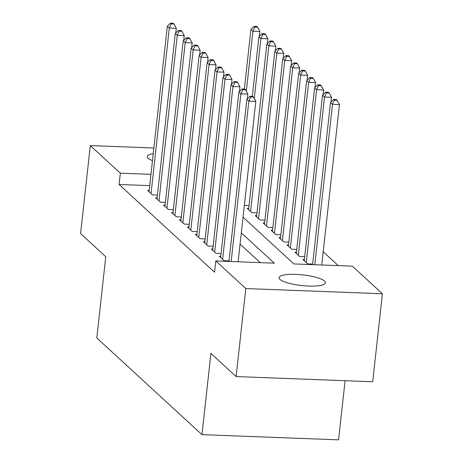 <?xml version="1.0" encoding="UTF-8"?>
<svg xmlns="http://www.w3.org/2000/svg" width="463" height="463" viewBox="0 0 463 463"><rect width="100%" height="100%" fill="white"/><g stroke="black" fill="none" stroke-linecap="round" stroke-linejoin="round"><path stroke-width="0.69" d="M279.918 279.374A23.324 5.359 -173.7 0 1 279.039 277.667A23.324 5.359 -173.7 0 1 299.301 274.571A23.324 5.359 -173.7 0 1 324.522 281.076A23.324 5.359 -173.7 0 1 325.408 282.789A23.324 5.359 -173.7 0 1 305.146 285.879A23.324 5.359 -173.7 0 1 279.918 279.374M152.477 160.638A23.324 5.359 -173.7 0 1 148.189 158.277A23.324 5.359 -173.7 0 1 147.309 156.563A23.324 5.359 -173.7 0 1 153.241 153.716M338.285 265.623L323.215 251.768M243.04 217.222L293.843 263.927L352.384 266.161L382.415 293.768L245.812 288.553L215.787 260.947L274.327 263.181L241.316 232.831M245.812 288.553L236.101 376.552L372.698 381.767L382.415 293.768M345.085 380.713L338.557 439.85L201.955 434.635L96.796 337.961L105.761 256.733L80.585 233.584L90.302 145.585L153.872 148.01M304.405 259.535L302.877 259.477L307.646 263.864L312.664 264.06M288.495 244.91L286.967 244.852L291.742 249.239L296.754 249.43M272.585 230.285L271.058 230.227L275.832 234.614L280.844 234.805M256.676 215.66L255.148 215.602L259.922 219.989L264.94 220.18M249.03 205.555L244.348 205.375M248.718 208.344L247.196 208.286L251.965 212.673L256.982 212.87M264.628 222.975L263.1 222.911L267.874 227.304L272.892 227.495M280.537 237.6L279.01 237.542L283.784 241.929L288.802 242.12M296.447 252.225L294.919 252.167L299.694 256.554L304.712 256.745M149.717 185.646L119.084 184.477L214.543 272.232L215.787 260.947M119.084 184.477L120.328 173.191L90.302 145.585M236.101 376.552L210.925 353.408L201.955 434.635M150.961 174.36L120.328 173.191M260.223 262.643L240.071 244.117M220.77 256.346L219.242 256.288L224.017 260.675L229.035 260.866M212.818 249.03L211.29 248.972L216.059 253.365L221.077 253.556M204.86 241.721L203.332 241.663L208.107 246.05L213.125 246.241M196.908 234.405L195.38 234.347L200.155 238.734L205.167 238.925M188.95 227.096L187.422 227.038L192.197 231.425L197.215 231.616M180.998 219.78L179.47 219.722L184.245 224.109L189.263 224.3M173.04 212.471L171.513 212.413L176.287 216.8L181.305 216.991M165.088 205.155L163.561 205.097L168.335 209.484L173.353 209.675M157.131 197.84L155.609 197.782L160.377 202.175L165.395 202.366M149.179 190.53L147.651 190.472L152.425 194.859L157.443 195.05M175.755 33.029L176.281 28.284L169.308 28.017L151.031 193.58M171.212 23.879L173.995 23.989L173.203 23.254L170.413 23.15L171.212 23.879L169.308 28.017L167.322 26.188L149.045 191.751M176.281 28.284L173.995 23.989M170.413 23.15L167.322 26.188M259.39 36.224L259.911 31.472L252.943 31.206L250.952 29.377L244.366 89.058M246.322 91.182L252.943 31.206L254.841 27.074L257.631 27.178L256.832 26.449L254.048 26.339L254.841 27.074M250.952 29.377L254.048 26.339M257.631 27.178L259.911 31.472M183.713 40.345L184.233 35.593L177.265 35.327L158.988 200.89M179.164 31.195L181.953 31.299L181.155 30.57L178.371 30.465L179.164 31.195L177.265 35.327L175.274 33.504L156.998 199.061M184.233 35.593L181.953 31.299M178.371 30.465L175.274 33.504M191.665 47.654L192.191 42.909L185.217 42.642L166.94 208.205M187.121 38.51L189.905 38.614L189.112 37.885L186.323 37.775L187.121 38.51L185.217 42.642L183.232 40.813L164.955 206.376M192.191 42.909L189.905 38.614M186.323 37.775L183.232 40.813M267.342 43.534L267.869 38.788L260.895 38.522L258.91 36.693L252.318 96.368M254.274 98.492L260.895 38.522L262.799 34.384L265.583 34.493L264.79 33.758L262 33.654L262.799 34.384M258.91 36.693L262 33.654M265.583 34.493L267.869 38.788M275.3 50.849L275.821 46.097L268.853 45.831L266.862 44.008L248.585 209.565M250.576 211.394L268.853 45.831L270.751 41.699L273.54 41.803L272.742 41.074L269.958 40.97L270.751 41.699M266.862 44.008L269.958 40.97M273.54 41.803L275.821 46.097M199.622 54.97L200.143 50.224L193.175 49.958L174.898 215.521M195.073 45.82L197.863 45.924L197.064 45.195L194.281 45.09L195.073 45.82L193.175 49.958L191.184 48.129L172.907 213.692M200.143 50.224L197.863 45.924M194.281 45.09L191.184 48.129M207.574 62.285L208.101 57.534L201.127 57.267L182.85 222.83M203.025 53.135L205.815 53.239L205.022 52.51L202.233 52.4L203.025 53.135L201.127 57.267L199.142 55.438L180.859 221.001M208.101 57.534L205.815 53.239M202.233 52.4L199.142 55.438M283.252 58.159L283.778 53.413L276.805 53.147L274.819 51.318L256.543 216.881M258.528 218.71L276.805 53.147L278.703 49.009L281.492 49.119L280.7 48.383L277.91 48.279L278.703 49.009M274.819 51.318L277.91 48.279M281.492 49.119L283.778 53.413M291.204 65.474L291.731 60.728L284.762 60.462L282.771 58.633L264.495 224.196M266.485 226.019L284.762 60.462L286.661 56.324L289.45 56.428L288.652 55.699L285.868 55.595L286.661 56.324M282.771 58.633L285.868 55.595M289.45 56.428L291.731 60.728M215.526 69.595L216.053 64.849L209.085 64.583L190.808 230.146M210.983 60.445L213.773 60.555L212.974 59.82L210.185 59.715L210.983 60.445L209.085 64.583L207.094 62.754L188.817 228.317M216.053 64.849L213.773 60.555M210.185 59.715L207.094 62.754M299.162 72.784L299.688 68.038L292.714 67.772L290.729 65.943L272.447 231.506M274.437 233.335L292.714 67.772L294.613 63.639L297.402 63.744L296.609 63.014L293.82 62.904L294.613 63.639M290.729 65.943L293.82 62.904M297.402 63.744L299.688 68.038M223.484 76.91L224.005 72.159L217.037 71.892L198.76 237.455M218.935 67.76L221.725 67.864L220.932 67.135L218.142 67.025L218.935 67.76L217.037 71.892L215.052 70.063L196.769 235.626M224.005 72.159L221.725 67.864M218.142 67.025L215.052 70.063M307.114 80.099L307.64 75.353L300.672 75.087L298.681 73.258L280.404 238.821M282.395 240.65L300.672 75.087L302.57 70.949L305.36 71.059L304.561 70.324L301.772 70.22L302.57 70.949M298.681 73.258L301.772 70.22M305.36 71.059L307.64 75.353M231.436 84.22L231.963 79.474L224.995 79.208L206.712 244.771M226.893 75.07L229.683 75.18L228.884 74.445L226.094 74.34L226.893 75.07L224.995 79.208L223.004 77.379L204.727 242.942M231.963 79.474L229.683 75.18M226.094 74.34L223.004 77.379M315.071 87.414L315.592 82.663L308.624 82.397L306.639 80.568L288.356 246.131M290.347 247.96L308.624 82.397L310.523 78.264L313.312 78.369L312.519 77.639L309.73 77.529L310.523 78.264M306.639 80.568L309.73 77.529M313.312 78.369L315.592 82.663M239.394 91.535L239.915 86.784L232.947 86.517L214.67 252.08M234.845 82.385L237.635 82.489L236.842 81.76L234.052 81.656L234.845 82.385L232.947 86.517L230.962 84.694L212.679 250.251M239.915 86.784L237.635 82.489M234.052 81.656L230.962 84.694M323.024 94.724L323.55 89.978L316.582 89.712L314.591 87.883L296.314 253.446M298.299 255.275L316.582 89.712L318.48 85.574L321.27 85.684L320.471 84.949L317.682 84.845L318.48 85.574M314.591 87.883L317.682 84.845M321.27 85.684L323.55 89.978M247.346 98.845L247.873 94.099L240.905 93.833L222.622 259.396M242.803 89.7L245.587 89.805L244.794 89.075L242.004 88.965L242.803 89.7L240.905 93.833L238.914 92.004L220.637 257.567M247.873 94.099L245.587 89.805M242.004 88.965L238.914 92.004M330.981 102.039L331.502 97.288L324.534 97.022L322.549 95.199L304.266 260.756M306.257 262.585L324.534 97.022L326.432 92.889L329.222 92.994L328.429 92.264L325.639 92.16L326.432 92.889M322.549 95.199L325.639 92.16M329.222 92.994L331.502 97.288M238.121 261.798L255.825 101.414L248.857 101.148L231.153 261.531M250.755 97.01L253.545 97.114L252.746 96.385L249.962 96.281L250.755 97.01L248.857 101.148L246.872 99.319L228.971 261.45M255.825 101.414L253.545 97.114M249.962 96.281L246.872 99.319M321.75 264.992L339.46 104.603L332.492 104.337L330.501 102.508L312.6 264.639M314.782 264.726L332.492 104.337L334.39 100.199L337.174 100.309L336.381 99.574L333.591 99.47L334.39 100.199M330.501 102.508L333.591 99.47M337.174 100.309L339.46 104.603"/></g></svg>
